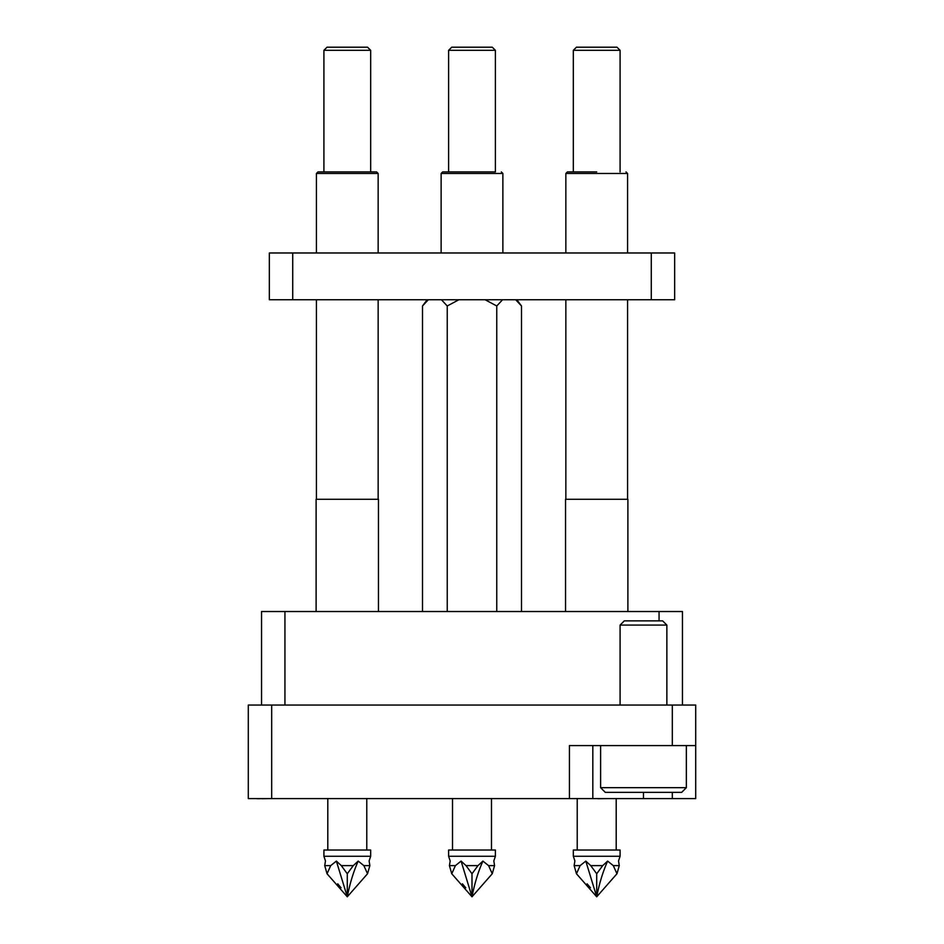 <?xml version="1.0" encoding="UTF-8"?>
<svg xmlns="http://www.w3.org/2000/svg" width="944" height="944" viewBox="0 0 944 944"><rect width="100%" height="100%" fill="white"/><g stroke="black" fill="none" stroke-linecap="round" stroke-linejoin="round"><path stroke-width="1.42" d="M695.704 745.583L672.317 745.583L672.317 705.05L695.704 705.05L695.704 798.589L672.317 798.589L672.317 792.358M248.296 798.589L248.296 705.05L271.683 705.05L271.683 798.589L248.296 798.589M672.317 705.05L271.683 705.05M592.82 745.583L592.82 798.589L271.683 798.589M672.317 745.583L569.433 745.583L569.433 798.589M592.82 798.589L672.317 798.589M261.547 705.05L261.547 611.523L682.453 611.523L682.453 705.05M253.452 798.589L257.051 798.589M257.051 798.742L258.42 798.589M258.42 798.742L262.751 798.589M261.984 798.742L269.347 798.589M336.194 798.589L358.378 798.589M585.315 798.589L597.906 798.589M597.906 798.742L608.101 798.589M465.699 798.589L479.493 798.589M674.653 252.98L674.653 299.744L651.277 299.744L651.277 252.98L674.653 252.98M292.723 252.98L292.723 299.744L269.347 299.744L269.347 252.98L651.277 252.98M292.723 299.744L651.277 299.744M521.501 611.523L521.501 305.974L515.672 299.744M502.574 299.744L496.756 305.974L485.098 299.744M496.756 611.523L496.756 305.974M458.902 299.744L447.244 305.974L441.426 299.744M447.244 611.523L447.244 305.974M428.328 299.744L422.499 305.974L428.328 299.744L422.499 305.974L422.499 611.523M686.347 787.674L681.674 792.358L605.281 792.358L600.608 787.674L686.347 787.674L686.347 745.583M620.09 625.081L624.303 620.881L662.653 620.881L666.865 625.081L620.09 625.081L620.09 705.05M316.417 173.472L317.986 171.914L376.597 171.914L370.673 171.914L376.597 171.914L378.155 173.472L316.417 173.472L316.417 252.98M327.025 47.2L323.91 50.315L370.673 50.315L367.558 47.2L327.025 47.2L323.91 50.315L323.91 171.914L347.286 171.914M378.461 611.523L378.461 499.282L316.11 499.282L316.11 611.523M336.371 861.093L330.695 865.624L336.371 861.093L347.286 896.8A116.914 58.457 90 0 1 358.201 861.093L363.865 865.624L358.201 861.093L353.28 865.624L341.315 865.624L336.371 861.093L330.695 865.624L324.724 865.624L325.468 860.94L323.91 856.267L325.468 860.94L323.91 856.267L370.673 856.267L369.116 860.94L369.859 865.624L363.865 865.624L358.201 861.093L363.865 865.624L358.201 861.093L363.865 865.624L367.535 873.755L369.859 865.624L367.535 873.755L347.286 896.8L327.049 873.766L324.724 865.624L327.037 873.755M370.673 856.267L369.116 860.94L370.673 856.267L370.673 850.037L323.91 850.037L323.91 856.267M330.695 865.624L327.049 873.766M353.28 865.624L347.274 873.766L341.315 865.624M341.044 887.785L337.704 883.82M347.286 896.8L347.274 873.766M495.388 171.914L448.612 171.914L448.612 50.315L495.388 50.315L495.388 171.914M492.261 47.2L495.388 50.315L492.261 47.2L451.739 47.2L448.612 50.315L451.739 47.2M502.869 252.98L502.869 173.472L501.311 171.914L502.869 173.472L441.131 173.472L442.689 171.914L472 171.914M596.714 171.914L567.403 171.914L565.845 173.472L567.403 171.914L565.845 173.472L565.845 252.98M573.327 50.315L576.442 47.2L573.327 50.315L620.09 50.315L616.975 47.2L620.09 50.315L616.975 47.2L576.442 47.2L573.327 50.315L573.327 171.914M627.89 611.523L627.89 499.282L565.539 499.282L565.539 611.523M369.859 865.624L367.535 873.755L369.859 865.624M493.83 860.94L495.388 856.267L448.612 856.267L448.612 850.037L495.388 850.037L495.388 856.267L493.83 860.94L494.573 865.624L492.249 873.755L494.573 865.624L492.249 873.755L472 896.8A116.914 58.457 90 0 1 482.915 861.093L488.579 865.624L482.915 861.093L488.579 865.624L482.915 861.093L477.983 865.624L466.029 865.624L461.085 861.093L455.409 865.624L449.427 865.624L451.751 873.755L449.427 865.624L450.17 860.94L448.612 856.267L450.17 860.94M585.799 861.093L580.112 865.624L585.799 861.093L596.714 896.8A116.914 58.457 90 0 1 607.629 861.093L613.293 865.624L607.629 861.093L613.293 865.624L607.629 861.093L613.293 865.624L607.629 861.093L602.697 865.624L590.743 865.624L585.799 861.093L580.112 865.624L574.141 865.624L576.465 873.755L574.141 865.624L574.884 860.94L573.327 856.267L574.884 860.94L573.327 856.267L620.09 856.267L618.532 860.94L620.09 856.267L618.532 860.94L619.276 865.624L616.963 873.755L619.276 865.624L616.963 873.755L619.276 865.624L613.293 865.624L616.963 873.755L619.276 865.624L616.963 873.755L596.714 896.8L576.465 873.766L574.141 865.624L576.465 873.755M494.573 865.624L488.579 865.624L492.249 873.755L494.573 865.624M451.751 873.766L472 896.8L461.085 861.093L455.409 865.624L451.751 873.766L449.427 865.624M477.983 865.624L471.988 873.766L466.029 865.624M465.746 887.785L462.418 883.82M472 896.8L471.988 873.766M620.09 856.267L620.09 850.037L573.327 850.037L573.327 856.267M580.112 865.624L576.465 873.766M602.697 865.624L596.702 873.766L590.743 865.624M590.46 887.785L587.121 883.82M596.714 896.8L596.702 873.766M284.935 611.523L284.935 705.05M659.065 620.881L659.065 611.523M643.478 792.358L643.478 798.589M626.014 171.914L627.583 173.472L565.845 173.472M516.828 299.744L521.501 305.974M427.172 299.744L422.499 305.974M666.865 625.081L666.865 705.05M600.608 787.674L600.608 745.583M370.673 50.315L370.673 171.914M378.155 173.472L376.597 171.914L378.155 173.472L378.155 252.98M378.155 299.744L378.155 499.282M316.417 299.744L316.417 499.282M366.779 798.589L366.779 850.037M327.804 798.589L327.804 850.037M442.689 171.914L441.131 173.472L441.131 252.98M620.09 50.315L620.09 171.914M627.583 173.472L627.583 252.98M627.583 299.744L627.583 499.282M565.845 299.744L565.845 499.282M491.482 798.589L491.482 850.037M452.518 798.589L452.518 850.037M616.196 798.589L616.196 850.037M577.221 798.589L577.221 850.037"/></g></svg>
